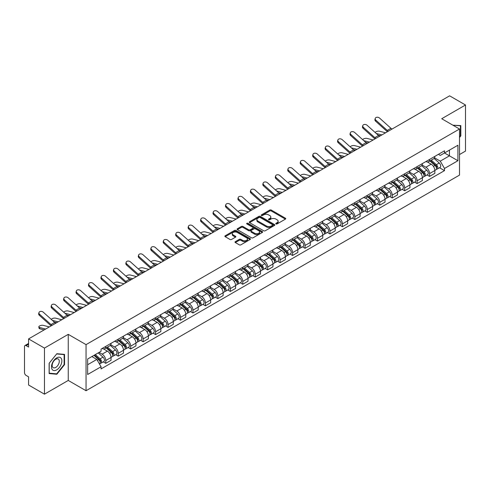 <?xml version="1.0" encoding="UTF-8"?>
<svg xmlns="http://www.w3.org/2000/svg" width="490" height="490" viewBox="0 0 490 490"><rect width="100%" height="100%" fill="white"/><g stroke="black" fill="none" stroke-linecap="round" stroke-linejoin="round"><path stroke-width="0.73" d="M275.999 223.924A0.778 0.447 0 0 0 277.095 223.924L285.419 219.122A1.109 0.637 0 0 0 285.743 218.669A1.109 0.637 0 0 0 285.419 218.215L271.313 210.069A1.109 0.637 0 0 0 269.751 210.069L261.421 214.877A0.778 0.447 0 0 0 261.195 215.196A0.778 0.447 0 0 0 261.421 215.514A0.778 0.447 0 0 0 262.518 215.514L263.596 214.889A3.546 2.046 0 0 1 268.612 214.889L269.788 215.569A3.546 2.046 0 0 1 270.829 217.015A3.546 2.046 0 0 1 269.788 218.46L268.71 219.085A0.778 0.447 0 0 0 268.483 219.404A0.778 0.447 0 0 0 268.71 219.716A0.778 0.447 0 0 0 269.806 219.716L270.884 219.097A3.546 2.046 0 0 1 275.901 219.097L277.077 219.777A3.546 2.046 0 0 1 278.112 221.223A3.546 2.046 0 0 1 277.077 222.668L275.999 223.293A0.778 0.447 0 0 0 275.772 223.612A0.778 0.447 0 0 0 275.999 223.924L275.999 223.293M235.347 241.65A1.109 0.637 0 0 0 235.022 242.103A1.109 0.637 0 0 0 235.347 242.556L239.304 244.841A1.109 0.637 0 0 0 240.872 244.841L250.121 239.5A1.109 0.637 0 0 0 250.445 239.047A1.109 0.637 0 0 0 250.121 238.593L236.015 230.453A1.109 0.637 0 0 0 234.447 230.453L225.198 235.788A1.109 0.637 0 0 0 224.873 236.241A1.109 0.637 0 0 0 225.198 236.695L229.982 239.457A1.109 0.637 0 0 0 231.55 239.457L235.506 237.172A1.109 0.637 0 0 0 235.831 236.719A1.109 0.637 0 0 0 235.506 236.266L233.136 234.9A2.965 1.709 0 0 1 232.266 233.687A2.965 1.709 0 0 1 234.097 232.107A2.965 1.709 0 0 1 237.325 232.474L246.611 237.84A2.965 1.709 0 0 1 247.481 239.047A2.965 1.709 0 0 1 245.649 240.627A2.965 1.709 0 0 1 242.421 240.259L240.872 239.365A1.109 0.637 0 0 0 239.304 239.365L235.347 241.65L235.347 242.556L239.304 240.29L239.304 239.365M86.05 344.629L68.251 334.345L44.461 348.084L28.573 338.909L449.612 95.826L465.5 104.995L441.711 118.733L459.51 129.011L86.05 344.629L86.05 390.72L459.51 175.102L459.51 129.011M263.675 230.772A1.109 0.637 0 0 0 265.243 230.772L274.492 225.431A1.109 0.637 0 0 0 274.817 224.977A1.109 0.637 0 0 0 274.492 224.524L260.386 216.384A1.109 0.637 0 0 0 258.818 216.384L249.569 221.719A1.109 0.637 0 0 0 249.245 222.172A1.109 0.637 0 0 0 249.569 222.625L263.675 230.772M247.174 224.095A0.778 0.447 0 0 1 247.965 224.206L262.291 232.474L253.054 237.803A1.109 0.637 0 0 1 251.493 237.803L237.387 229.663L237.387 228.757A1.109 0.637 0 0 0 237.062 229.21A1.109 0.637 0 0 0 237.387 229.663M237.387 228.757L241.343 226.472A1.109 0.637 0 0 1 242.911 226.472L248.632 229.773A1.109 0.637 0 0 0 250.2 229.773L252.822 228.26A1.109 0.637 0 0 0 253.146 227.807A1.109 0.637 0 0 0 252.822 227.354L246.868 223.918A0.778 0.447 0 0 1 246.642 223.599A0.778 0.447 0 0 1 247.119 223.183A0.778 0.447 0 0 1 247.965 223.281L262.303 231.562A1.109 0.637 0 0 1 262.628 232.015A1.109 0.637 0 0 1 262.303 232.468L262.303 231.562M44.461 348.084L44.461 394.174L28.573 385.005L28.573 376.847L26.099 375.413A2.26 1.305 -120 0 1 24.5 372.651L24.5 346.565A2.26 1.305 -120 0 1 24.966 345.53L28.573 343.447M459.51 154.546L465.5 151.092L465.5 104.995M44.461 394.174L68.251 380.442L86.05 390.72M28.573 338.909L28.573 347.067L26.099 345.64A2.26 1.305 -120 0 0 24.966 345.53M429.577 159.434A5.194 3.001 60 0 1 428.499 161.761L433.766 158.723A5.194 3.001 -120 0 0 434.844 156.39M422.098 165.026L425.902 167.219A5.194 3.001 60 0 1 429.577 173.583L434.844 170.538A5.194 3.001 -120 0 0 431.169 164.181L427.402 162M434.844 170.538L434.844 173.35L429.577 176.394L427.047 174.936M428.499 161.761A5.194 3.001 60 0 1 425.945 161.529M429.577 173.583L429.577 176.394M417.119 166.625A5.194 3.001 60 0 1 416.047 168.952L421.314 165.908A5.194 3.001 -120 0 0 422.392 163.58M414.595 182.127L417.119 183.585L422.392 180.541L422.392 177.729A5.194 3.001 -120 0 0 418.717 171.371L414.944 169.191M416.047 168.952A5.194 3.001 60 0 1 413.487 168.719M409.64 172.217L413.45 174.409A5.194 3.001 60 0 1 417.119 180.773L417.119 183.585M404.666 173.809A5.194 3.001 60 0 1 403.589 176.143L408.862 173.099A5.194 3.001 -120 0 0 409.934 170.771M402.143 189.318L404.666 190.775L409.934 187.731L409.934 184.92A5.194 3.001 -120 0 0 406.265 178.562L402.492 176.382M403.589 176.143A5.194 3.001 60 0 1 401.034 175.91M397.188 179.401L400.998 181.6A5.194 3.001 60 0 1 404.666 187.964L404.666 190.775M392.214 181A5.194 3.001 60 0 1 391.136 183.334L396.404 180.289A5.194 3.001 -120 0 0 397.482 177.962M389.685 196.502L392.214 197.966L397.482 194.922L397.482 192.111A5.194 3.001 -120 0 0 393.807 185.747L390.04 183.572M391.136 183.334A5.194 3.001 60 0 1 388.582 183.101M384.736 186.592L388.539 188.791A5.194 3.001 60 0 1 392.214 195.155L392.214 197.966M379.756 188.191A5.194 3.001 60 0 1 378.684 190.524L383.952 187.48A5.194 3.001 -120 0 0 385.03 185.153M377.233 203.693L379.756 205.157L385.03 202.113L385.03 199.301A5.194 3.001 -120 0 0 381.355 192.938L377.582 190.763M378.684 190.524A5.194 3.001 60 0 1 376.124 190.292M372.284 193.783L376.087 195.982A5.194 3.001 60 0 1 379.756 202.346L379.756 205.157M367.304 195.381A5.194 3.001 60 0 1 366.232 197.715L371.5 194.671A5.194 3.001 -120 0 0 372.572 192.343M364.781 210.884L367.304 212.342L372.572 209.304L372.572 206.492A5.194 3.001 -120 0 0 368.903 200.128L365.13 197.954M366.232 197.715A5.194 3.001 60 0 1 363.672 197.482M359.825 200.974L363.635 203.172A5.194 3.001 60 0 1 367.304 209.53L367.304 212.342M354.852 202.572A5.194 3.001 60 0 1 353.774 204.906L359.041 201.862A5.194 3.001 -120 0 0 360.119 199.528M352.322 218.075L354.852 219.532L360.119 216.494L360.119 213.683A5.194 3.001 -120 0 0 356.451 207.319L352.678 205.145M353.774 204.906A5.194 3.001 60 0 1 351.22 204.667M347.373 208.164L351.177 210.363A5.194 3.001 60 0 1 354.852 216.721L354.852 219.532M342.394 209.763A5.194 3.001 60 0 1 341.322 212.096L346.589 209.052A5.194 3.001 -120 0 0 347.667 206.719M339.87 225.265L342.4 226.723L347.667 223.685L347.667 220.874A5.194 3.001 -120 0 0 343.992 214.51L340.219 212.335M341.322 212.096A5.194 3.001 60 0 1 338.762 211.858M334.921 215.355L338.725 217.554A5.194 3.001 60 0 1 342.4 223.912L342.4 226.723M329.942 216.954A5.194 3.001 60 0 1 328.87 219.287L334.137 216.243A5.194 3.001 -120 0 0 335.209 213.91M327.418 232.456L329.942 233.914L335.209 230.876L335.209 228.064A5.194 3.001 -120 0 0 331.54 221.701L327.767 219.526M328.87 219.287A5.194 3.001 60 0 1 326.309 219.048M322.463 222.546L326.273 224.745A5.194 3.001 60 0 1 329.942 231.102L329.942 233.914M317.489 224.144A5.194 3.001 60 0 1 316.411 226.472L321.685 223.434A5.194 3.001 -120 0 0 322.757 221.1M314.96 239.647L317.489 241.105L322.757 238.06L322.757 235.249A5.194 3.001 -120 0 0 319.088 228.891L315.315 226.711M316.411 226.472A5.194 3.001 60 0 1 313.857 226.239M310.011 229.737L313.814 231.935A5.194 3.001 60 0 1 317.489 238.293L317.489 241.105M305.037 231.335A5.194 3.001 60 0 1 303.959 233.663L309.227 230.625A5.194 3.001 -120 0 0 310.305 228.291M302.508 246.838L305.037 248.295L310.305 245.251L310.305 242.44A5.194 3.001 -120 0 0 306.63 236.082L302.863 233.902M303.959 233.663A5.194 3.001 60 0 1 301.405 233.43M297.559 236.927L301.362 239.126A5.194 3.001 60 0 1 305.037 245.484L305.037 248.295M292.579 238.526A5.194 3.001 60 0 1 291.507 240.853L296.775 237.815A5.194 3.001 -120 0 0 297.846 235.482M290.055 254.028L292.579 255.486L297.853 252.442L297.853 249.631A5.194 3.001 -120 0 0 294.178 243.273L290.405 241.092M291.507 240.853A5.194 3.001 60 0 1 288.947 240.621M285.1 244.118L288.91 246.311A5.194 3.001 60 0 1 292.579 252.675L292.579 255.486M280.127 245.717A5.194 3.001 60 0 1 279.049 248.044L284.322 245.006A5.194 3.001 -120 0 0 285.394 242.673M277.603 261.219L280.127 262.677L285.394 259.633L285.394 256.821A5.194 3.001 -120 0 0 281.726 250.464L277.953 248.283M279.049 248.044A5.194 3.001 60 0 1 276.495 247.811M272.648 251.309L276.452 253.502A5.194 3.001 60 0 1 280.127 259.865L280.127 262.677M267.675 252.907A5.194 3.001 60 0 1 266.597 255.235L271.864 252.197A5.194 3.001 -120 0 0 272.942 249.863M265.145 268.41L267.675 269.868L272.942 266.823L272.942 264.012A5.194 3.001 -120 0 0 269.267 257.654L265.5 255.474M266.597 255.235A5.194 3.001 60 0 1 264.043 255.002M260.196 258.5L264 260.692A5.194 3.001 60 0 1 267.675 267.056L267.675 269.868M255.217 260.092A5.194 3.001 60 0 1 254.145 262.426L259.412 259.382A5.194 3.001 -120 0 0 260.49 257.054M252.693 275.601L255.217 277.058L260.49 274.014L260.49 271.203A5.194 3.001 -120 0 0 256.815 264.845L253.042 262.664M254.145 262.426A5.194 3.001 60 0 1 251.584 262.193M247.738 265.69L251.548 267.883A5.194 3.001 60 0 1 255.217 274.247L255.217 277.058M242.764 267.283A5.194 3.001 60 0 1 241.686 269.616L246.96 266.572A5.194 3.001 -120 0 0 248.032 264.245M240.241 282.791L242.764 284.249L248.032 281.205L248.032 278.394A5.194 3.001 -120 0 0 244.363 272.03L240.59 269.855M241.686 269.616A5.194 3.001 60 0 1 239.132 269.384M235.286 272.875L239.089 275.074A5.194 3.001 60 0 1 242.764 281.438L242.764 284.249M230.312 274.474A5.194 3.001 60 0 1 229.234 276.807L234.502 273.763A5.194 3.001 -120 0 0 235.58 271.436M227.783 289.976L230.312 291.44L235.58 288.396L235.58 285.584A5.194 3.001 -120 0 0 231.905 279.22L228.138 277.046M229.234 276.807A5.194 3.001 60 0 1 226.68 276.574M222.834 280.066L226.637 282.264A5.194 3.001 60 0 1 230.312 288.628L230.312 291.44M217.854 281.664A5.194 3.001 60 0 1 216.782 283.998L222.05 280.954A5.194 3.001 -120 0 0 223.128 278.626M215.331 297.167L217.854 298.631L223.128 295.586L223.128 292.775A5.194 3.001 -120 0 0 219.453 286.411L215.68 284.237M216.782 283.998A5.194 3.001 60 0 1 214.222 283.765M210.382 287.256L214.185 289.455A5.194 3.001 60 0 1 217.854 295.813L217.854 298.631M205.402 288.855A5.194 3.001 60 0 1 204.33 291.189L209.597 288.144A5.194 3.001 -120 0 0 210.669 285.817M202.878 304.357L205.402 305.815L210.669 302.777L210.669 299.966A5.194 3.001 -120 0 0 207.001 293.602L203.228 291.428M204.33 291.189A5.194 3.001 60 0 1 201.77 290.956M197.923 294.447L201.733 296.646A5.194 3.001 60 0 1 205.402 303.004L205.402 305.815M192.95 296.046A5.194 3.001 60 0 1 191.872 298.379L197.139 295.335A5.194 3.001 -120 0 0 198.217 293.002M190.42 311.548L192.95 313.006L198.217 309.968L198.217 307.157A5.194 3.001 -120 0 0 194.542 300.793L190.775 298.618M191.872 298.379A5.194 3.001 60 0 1 189.318 298.141M185.471 301.638L189.275 303.837A5.194 3.001 60 0 1 192.95 310.195L192.95 313.006M180.492 303.237A5.194 3.001 60 0 1 179.42 305.57L184.687 302.526A5.194 3.001 -120 0 0 185.765 300.192M177.968 318.739L180.498 320.197L185.765 317.159L185.765 314.347A5.194 3.001 -120 0 0 182.09 307.983L178.317 305.809M179.42 305.57A5.194 3.001 60 0 1 176.859 305.331M173.019 308.829L176.823 311.028A5.194 3.001 60 0 1 180.498 317.385L180.498 320.197M168.039 310.427A5.194 3.001 60 0 1 166.968 312.761L172.235 309.717A5.194 3.001 -120 0 0 173.307 307.383M165.516 325.93L168.039 327.387L173.307 324.349L173.307 321.532A5.194 3.001 -120 0 0 169.638 315.174L165.865 313M166.968 312.761A5.194 3.001 60 0 1 164.407 312.522M160.561 316.019L164.371 318.218A5.194 3.001 60 0 1 168.039 324.576L168.039 327.387M155.587 317.618A5.194 3.001 60 0 1 154.509 319.946L159.783 316.908A5.194 3.001 -120 0 0 160.855 314.574M153.058 333.12L155.587 334.578L160.855 331.534L160.855 328.723A5.194 3.001 -120 0 0 157.186 322.365L153.413 320.184M154.509 319.946A5.194 3.001 60 0 1 151.955 319.713M148.109 323.21L151.912 325.409A5.194 3.001 60 0 1 155.587 331.767L155.587 334.578M143.135 324.809A5.194 3.001 60 0 1 142.057 327.136L147.325 324.098A5.194 3.001 -120 0 0 148.403 321.765M140.606 340.311L143.135 341.769L148.403 338.725L148.403 335.913A5.194 3.001 -120 0 0 144.728 329.556L140.961 327.375M142.057 327.136A5.194 3.001 60 0 1 139.503 326.904M135.656 330.401L139.46 332.6A5.194 3.001 60 0 1 143.135 338.958L143.135 341.769M130.677 332A5.194 3.001 60 0 1 129.605 334.327L134.873 331.289A5.194 3.001 -120 0 0 135.944 328.955M128.153 347.502L130.677 348.96L135.951 345.916L135.951 343.104A5.194 3.001 -120 0 0 132.276 336.746L128.503 334.566M129.605 334.327A5.194 3.001 60 0 1 127.045 334.094M123.198 337.592L127.008 339.784A5.194 3.001 60 0 1 130.677 346.148L130.677 348.96M118.225 339.19A5.194 3.001 60 0 1 117.147 341.518L122.42 338.48A5.194 3.001 -120 0 0 123.492 336.146M115.695 354.693L118.225 356.15L123.492 353.106L123.492 350.295A5.194 3.001 -120 0 0 119.823 343.937L116.05 341.757M117.147 341.518A5.194 3.001 60 0 1 114.593 341.285M110.746 344.782L114.55 346.975A5.194 3.001 60 0 1 118.225 353.339L118.225 356.15M105.773 346.381A5.194 3.001 60 0 1 104.695 348.709L109.962 345.664A5.194 3.001 -120 0 0 111.04 343.337M103.243 361.883L105.773 363.341L111.04 360.297L111.04 357.486A5.194 3.001 -120 0 0 107.365 351.128L103.598 348.947M104.695 348.709A5.194 3.001 60 0 1 102.141 348.476M99.066 352.414L102.098 354.166A5.194 3.001 60 0 1 105.773 360.53L105.773 363.341M438.397 154.338L440.271 155.422L457.917 145.236L449.452 150.124L449.452 155.838L440.271 161.137L434.55 157.835M87.649 364.725L96.83 359.421L101.063 366.753L87.649 374.495L87.649 359.005L101.063 351.263L101.063 349.094L444.504 150.81L444.504 152.978L457.917 160.72L444.504 168.468L440.271 161.137M457.917 145.236L457.917 160.72M101.063 366.753L101.063 368.915L444.504 170.63L444.504 168.468M459.51 137.512L460.833 135.877L460.833 125.605L452.901 125.195L460.429 125.808L460.429 135.761L459.51 136.906M68.251 334.345L68.251 380.442M49.129 373.57L56.834 374.256L64.539 364.67L64.539 354.399L56.834 353.713L49.129 363.298L49.129 373.57M96.83 359.421L91.881 356.567M439.505 167.745L444.504 170.63M460.429 135.644L460.833 135.877M56.019 373.784L56.834 374.256M64.135 364.444L64.539 364.67M276.305 224.034L277.077 223.593A3.546 2.046 0 0 0 278.112 222.148L278.112 221.223M270.829 217.015L270.829 217.94A3.546 2.046 0 0 1 269.788 219.385L269.022 219.826M285.407 219.128L271.313 210.994A1.109 0.637 0 0 0 269.751 210.994L261.733 215.618M274.474 225.437L260.386 217.303A1.109 0.637 0 0 0 258.818 217.303L249.588 222.632M272.532 225.296A0.778 0.447 0 0 0 272.759 224.977A0.778 0.447 0 0 0 272.532 224.659L260.147 217.511A0.778 0.447 0 0 0 259.051 217.511L257.918 218.166A3.546 2.046 0 0 0 256.876 219.618A3.546 2.046 0 0 0 257.918 221.064L266.376 225.951A3.546 2.046 0 0 0 271.393 225.951L272.532 225.296L272.532 226.215A0.778 0.447 0 0 0 272.759 225.902L272.759 224.977M256.876 219.618L256.876 220.537A3.546 2.046 0 0 0 257.918 221.988L257.918 221.064M272.532 226.215L271.393 226.87A3.546 2.046 0 0 1 266.376 226.87L257.918 221.988M237.399 229.669L241.343 227.391L241.343 226.472M253.146 227.807L253.146 228.726A1.109 0.637 0 0 1 252.822 229.179L250.2 230.698A1.109 0.637 0 0 1 248.632 230.698L242.911 227.391A1.109 0.637 0 0 0 241.343 227.391M254.567 233.203A2.965 1.709 0 0 0 257.795 233.571A2.965 1.709 0 0 0 259.627 231.99A2.965 1.709 0 0 0 258.757 230.778L255.486 228.891A1.109 0.637 0 0 0 253.918 228.891L251.297 230.404A1.109 0.637 0 0 0 250.972 230.857A1.109 0.637 0 0 0 251.297 231.311L254.567 233.203L254.567 234.122A2.965 1.709 0 0 0 257.795 234.496A2.965 1.709 0 0 0 259.627 232.915L259.627 231.99M250.972 230.857L250.972 231.782A1.109 0.637 0 0 0 251.297 232.236L251.297 231.311M254.567 234.122L251.297 232.236M247.481 239.047L247.481 239.971A2.965 1.709 0 0 1 245.649 241.552A2.965 1.709 0 0 1 242.421 241.178L240.872 240.29A1.109 0.637 0 0 0 239.304 240.29M232.266 233.687L232.266 234.612A2.965 1.709 0 0 0 233.136 235.819L233.136 234.9M235.488 237.178L233.136 235.819M250.102 239.512L236.015 231.372A1.109 0.637 0 0 0 234.447 231.372L225.216 236.707M385.581 132.79L379.45 131.216A2.597 1.041 -11.9 0 0 376.939 131.369A2.597 1.041 -11.9 0 0 375.132 132.472M429.932 160.934L435.01 165.461A2.824 1.629 60 0 1 435.898 169.828L434.844 170.434M430.067 161.051L432.456 162.435M430.447 160.64L436.094 165.675A1.354 0.784 60 0 1 436.517 167.77A1.354 0.784 60 0 1 436.394 167.819M431.292 160.15L436.37 164.677A2.824 1.629 60 0 1 437.252 169.044A2.824 1.629 60 0 1 436.4 169.136M434.122 158.454L439.242 163.017A2.824 1.629 60 0 1 440.124 167.384L437.252 169.044M380.424 135.773L378.17 135.191M381.912 134.909L376.222 133.452M392.074 129.048A4.177 2.413 60 0 1 390.947 128.294L379.572 118.084A2.597 1.844 15.6 0 0 377.018 117.245A2.597 1.844 15.6 0 0 375.23 118.445A2.597 1.844 15.6 0 0 375.897 120.203L375.622 121.202A2.597 1.844 -164.4 0 1 374.954 119.444L375.23 118.445M388.399 131.167A4.177 2.413 60 0 1 387.272 130.413L375.897 120.203M387.4 131.743A5.647 3.259 60 0 1 386.996 131.406L375.622 121.202M373.129 139.981L366.998 138.407A2.597 1.041 -11.9 0 0 364.487 138.56A2.597 1.041 -11.9 0 0 362.68 139.662M417.48 168.125L422.558 172.651A2.824 1.629 60 0 1 423.44 177.019L422.386 177.625M417.615 168.242L420.004 169.626M417.995 167.831L423.642 172.866A1.354 0.784 60 0 1 424.064 174.961A1.354 0.784 60 0 1 423.942 175.01M418.84 167.341L423.911 171.868A2.824 1.629 60 0 1 424.799 176.235A2.824 1.629 60 0 1 423.948 176.327M421.67 165.645L426.79 170.208A2.824 1.629 60 0 1 427.672 174.575L424.799 176.235M367.966 142.964L365.712 142.382M369.46 142.1L363.77 140.642M360.677 147.172L354.546 145.597A2.597 1.041 -11.9 0 0 352.028 145.751A2.597 1.041 -11.9 0 0 350.228 146.853M405.028 175.316L410.099 179.842A2.824 1.629 60 0 1 410.988 184.209L409.934 184.816M405.163 175.432L407.551 176.81M405.536 175.016L411.184 180.057A1.354 0.784 60 0 1 411.612 182.151A1.354 0.784 60 0 1 411.49 182.2M406.382 174.532L411.459 179.058A2.824 1.629 60 0 1 412.347 183.425A2.824 1.629 60 0 1 411.49 183.511M409.211 172.829L414.332 177.398A2.824 1.629 60 0 1 415.22 181.766L412.347 183.425M355.513 150.154L353.259 149.572M357.002 149.291L351.318 147.833M459.939 125.526L460.429 125.808M61.164 358.3A7.338 4.239 120 0 0 54.078 360.199A7.338 4.239 120 0 0 52.179 369.485A7.338 4.239 120 0 0 59.266 367.586A7.338 4.239 120 0 0 61.164 358.3M58.806 359.519A5.022 2.903 120 0 0 58.243 358.999A5.022 2.903 120 0 0 53.563 361.344A5.022 2.903 120 0 0 52.651 367.175A5.022 2.903 120 0 0 53.214 367.696A5.022 2.903 120 0 0 57.894 365.35A5.022 2.903 120 0 0 58.806 359.519M56.675 373.846L49.208 373.178L49.208 363.225L56.675 353.939L64.135 354.607L64.135 364.56L56.675 373.846M63.645 354.319L64.135 354.607M379.621 136.238A4.177 2.413 60 0 1 378.488 135.485L367.114 125.275A2.597 1.844 15.6 0 0 364.56 124.436A2.597 1.844 15.6 0 0 362.778 125.636A2.597 1.844 15.6 0 0 363.445 127.394L363.17 128.386A2.597 1.844 -164.4 0 1 362.502 126.634L362.778 125.636M375.946 138.358A4.177 2.413 60 0 1 374.819 137.604L363.445 127.394M374.942 138.933A5.647 3.259 60 0 1 374.544 138.597L363.17 128.386M367.163 143.429A4.177 2.413 60 0 1 366.036 142.676L354.662 132.465A2.597 1.844 15.6 0 0 352.108 131.626A2.597 1.844 15.6 0 0 350.326 132.827A2.597 1.844 15.6 0 0 350.987 134.585L350.711 135.577A2.597 1.844 -164.4 0 1 350.05 133.819L350.326 132.827M363.494 145.548A4.177 2.413 60 0 1 362.367 144.795L350.987 134.585M362.49 146.124A5.647 3.259 60 0 1 362.086 145.787L350.711 135.577M348.225 154.362L342.094 152.788A2.597 1.041 -11.9 0 0 339.576 152.941A2.597 1.041 -11.9 0 0 337.769 154.038M392.576 182.507L397.647 187.033A2.824 1.629 60 0 1 398.535 191.4L397.482 192.007M392.704 182.623L395.099 184.001M393.084 182.207L398.731 187.247A1.354 0.784 60 0 1 399.16 189.342A1.354 0.784 60 0 1 399.032 189.391M393.929 181.723L399.007 186.249A2.824 1.629 60 0 1 399.889 190.616A2.824 1.629 60 0 1 399.038 190.702M396.759 180.02L401.88 184.589A2.824 1.629 60 0 1 402.768 188.956L399.889 190.616M343.061 157.345L340.807 156.763M344.55 156.482L338.866 155.018M335.766 161.553L329.635 159.979A2.597 1.041 -11.9 0 0 327.124 160.132A2.597 1.041 -11.9 0 0 325.317 161.228M380.118 189.697L385.195 194.224A2.824 1.629 60 0 1 386.077 198.585L385.03 199.197M380.252 189.814L382.641 191.192M380.632 189.397L386.279 194.438A1.354 0.784 60 0 1 386.702 196.533A1.354 0.784 60 0 1 386.579 196.582M381.477 188.913L386.549 193.44A2.824 1.629 60 0 1 387.437 197.807A2.824 1.629 60 0 1 386.586 197.893M384.307 187.211L389.428 191.78A2.824 1.629 60 0 1 390.31 196.147L387.437 197.807M330.603 164.536L328.349 163.954M332.098 163.672L326.407 162.208M323.314 168.744L317.183 167.164A2.597 1.041 -11.9 0 0 314.672 167.323A2.597 1.041 -11.9 0 0 312.865 168.419M367.665 196.882L372.737 201.415A2.824 1.629 60 0 1 373.625 205.775L372.572 206.388M367.8 197.005L370.189 198.383M368.18 196.588L373.821 201.629A1.354 0.784 60 0 1 374.25 203.724A1.354 0.784 60 0 1 374.127 203.773M369.025 196.104L374.097 200.631A2.824 1.629 60 0 1 374.985 204.992A2.824 1.629 60 0 1 374.133 205.083M371.849 194.401L376.969 198.971A2.824 1.629 60 0 1 377.857 203.338L374.985 204.992M318.151 171.721L315.897 171.145M319.639 170.863L313.955 169.399M354.711 150.614A4.177 2.413 60 0 1 353.584 149.867L342.21 139.656A2.597 1.844 15.6 0 0 339.656 138.817A2.597 1.844 15.6 0 0 337.873 140.018A2.597 1.844 15.6 0 0 338.535 141.775L338.259 142.768A2.597 1.844 -164.4 0 1 337.592 141.01L337.873 140.018M351.036 152.739A4.177 2.413 60 0 1 349.909 151.986L338.535 141.775M350.038 153.315A5.647 3.259 60 0 1 349.633 152.978L338.259 142.768M342.259 157.804A4.177 2.413 60 0 1 341.126 157.051L329.752 146.847A2.597 1.844 15.6 0 0 327.198 146.008A2.597 1.844 15.6 0 0 325.415 147.208A2.597 1.844 15.6 0 0 326.083 148.966L325.807 149.958A2.597 1.844 -164.4 0 1 325.14 148.201L325.415 147.208M338.584 159.93A4.177 2.413 60 0 1 337.457 159.177L326.083 148.966M337.579 160.506A5.647 3.259 60 0 1 337.181 160.169L325.807 149.958M329.801 164.995A4.177 2.413 60 0 1 328.674 164.242L317.3 154.038A2.597 1.844 15.6 0 0 314.745 153.199A2.597 1.844 15.6 0 0 312.963 154.399A2.597 1.844 15.6 0 0 313.631 156.157L313.349 157.149A2.597 1.844 -164.4 0 1 312.687 155.391L312.963 154.399M326.132 167.114A4.177 2.413 60 0 1 325.005 166.367L313.631 156.157M325.127 167.696A5.647 3.259 60 0 1 324.723 167.36L313.349 157.149M317.349 172.186A4.177 2.413 60 0 1 316.221 171.433L304.847 161.228A2.597 1.844 15.6 0 0 302.293 160.389A2.597 1.844 15.6 0 0 300.511 161.59A2.597 1.844 15.6 0 0 301.172 163.348L300.897 164.34A2.597 1.844 -164.4 0 1 300.229 162.582L300.511 161.59M313.674 174.305A4.177 2.413 60 0 1 312.546 173.552L301.172 163.348M312.675 174.887A5.647 3.259 60 0 1 312.271 174.55L300.897 164.34M304.896 179.377A4.177 2.413 60 0 1 303.769 178.623L292.389 168.413A2.597 1.844 15.6 0 0 289.835 167.58A2.597 1.844 15.6 0 0 288.053 168.781A2.597 1.844 15.6 0 0 288.72 170.538L288.445 171.531A2.597 1.844 -164.4 0 1 287.777 169.773L288.053 168.781M301.221 181.496A4.177 2.413 60 0 1 300.094 180.743L288.72 170.538M300.223 182.078A5.647 3.259 60 0 1 299.819 181.741L288.445 171.531M292.438 186.568A4.177 2.413 60 0 1 291.311 185.814L279.937 175.604A2.597 1.844 15.6 0 0 277.383 174.765A2.597 1.844 15.6 0 0 275.601 175.971A2.597 1.844 15.6 0 0 276.268 177.729L275.986 178.721A2.597 1.844 -164.4 0 1 275.325 176.964L275.601 175.971M288.769 188.687A4.177 2.413 60 0 1 287.642 187.933L276.268 177.729M287.765 189.269A5.647 3.259 60 0 1 287.361 188.932L275.986 178.721M279.986 193.758A4.177 2.413 60 0 1 278.859 193.005L267.485 182.794A2.597 1.844 15.6 0 0 264.931 181.955A2.597 1.844 15.6 0 0 263.148 183.162A2.597 1.844 15.6 0 0 263.81 184.914L263.534 185.912A2.597 1.844 -164.4 0 1 262.867 184.154L263.148 183.162M276.311 195.878A4.177 2.413 60 0 1 275.184 195.124L263.81 184.914M275.313 196.459A5.647 3.259 60 0 1 274.908 196.123L263.534 185.912M267.534 200.949A4.177 2.413 60 0 1 266.407 200.196L255.033 189.985A2.597 1.844 15.6 0 0 252.473 189.146A2.597 1.844 15.6 0 0 250.69 190.347A2.597 1.844 15.6 0 0 251.358 192.105L251.082 193.103A2.597 1.844 -164.4 0 1 250.415 191.345L250.69 190.347M263.859 203.068A4.177 2.413 60 0 1 262.732 202.315L251.358 192.105M262.861 203.644A5.647 3.259 60 0 1 262.456 203.313L251.082 193.103M255.076 208.14A4.177 2.413 60 0 1 253.949 207.386L242.575 197.176A2.597 1.844 15.6 0 0 240.02 196.337A2.597 1.844 15.6 0 0 238.238 197.537A2.597 1.844 15.6 0 0 238.906 199.295L238.624 200.294A2.597 1.844 -164.4 0 1 237.962 198.536L238.238 197.537M251.407 210.259A4.177 2.413 60 0 1 250.28 209.506L238.906 199.295M250.402 210.835A5.647 3.259 60 0 1 249.998 210.498L238.624 200.294M242.624 215.331A4.177 2.413 60 0 1 241.496 214.577L230.122 204.367A2.597 1.844 15.6 0 0 227.568 203.528A2.597 1.844 15.6 0 0 225.786 204.728A2.597 1.844 15.6 0 0 226.447 206.486L226.172 207.484A2.597 1.844 -164.4 0 1 225.51 205.727L225.786 204.728M238.955 217.45A4.177 2.413 60 0 1 237.822 216.696L226.447 206.486M237.95 218.025A5.647 3.259 60 0 1 237.546 217.689L226.172 207.484M230.171 222.521A4.177 2.413 60 0 1 229.044 221.768L217.67 211.558A2.597 1.844 15.6 0 0 215.116 210.718A2.597 1.844 15.6 0 0 213.328 211.919A2.597 1.844 15.6 0 0 213.995 213.677L213.72 214.675A2.597 1.844 -164.4 0 1 213.052 212.917L213.328 211.919M226.496 224.641A4.177 2.413 60 0 1 225.369 223.887L213.995 213.677M225.498 225.216A5.647 3.259 60 0 1 225.094 224.879L213.72 214.675M217.713 229.712A4.177 2.413 60 0 1 216.586 228.959L205.212 218.748A2.597 1.844 15.6 0 0 202.658 217.909A2.597 1.844 15.6 0 0 200.875 219.11A2.597 1.844 15.6 0 0 201.543 220.868L201.261 221.86A2.597 1.844 -164.4 0 1 200.6 220.108L200.875 219.11M214.044 231.831A4.177 2.413 60 0 1 212.917 231.078L201.543 220.868M213.04 232.407A5.647 3.259 60 0 1 212.642 232.07L201.261 221.86M205.261 236.897A4.177 2.413 60 0 1 204.134 236.149L192.76 225.939A2.597 1.844 15.6 0 0 190.206 225.1A2.597 1.844 15.6 0 0 188.423 226.3A2.597 1.844 15.6 0 0 189.085 228.058L188.809 229.05A2.597 1.844 -164.4 0 1 188.148 227.293L188.423 226.3M201.592 239.022A4.177 2.413 60 0 1 200.459 238.269L189.085 228.058M200.588 239.598A5.647 3.259 60 0 1 200.183 239.261L188.809 229.05M192.809 244.087A4.177 2.413 60 0 1 191.682 243.34L180.308 233.13A2.597 1.844 15.6 0 0 177.754 232.291A2.597 1.844 15.6 0 0 175.971 233.491A2.597 1.844 15.6 0 0 176.633 235.249L176.357 236.241A2.597 1.844 -164.4 0 1 175.69 234.483L175.971 233.491M189.134 246.213A4.177 2.413 60 0 1 188.007 245.459L176.633 235.249M188.136 246.789A5.647 3.259 60 0 1 187.731 246.452L176.357 236.241M180.357 251.278A4.177 2.413 60 0 1 179.224 250.525L167.85 240.321A2.597 1.844 15.6 0 0 165.295 239.481A2.597 1.844 15.6 0 0 163.513 240.682A2.597 1.844 15.6 0 0 164.181 242.44L163.905 243.432A2.597 1.844 -164.4 0 1 163.237 241.674L163.513 240.682M176.682 253.397A4.177 2.413 60 0 1 175.555 252.65L164.181 242.44M175.677 253.979A5.647 3.259 60 0 1 175.279 253.642L163.905 243.432M167.899 258.469A4.177 2.413 60 0 1 166.772 257.716L155.397 247.511A2.597 1.844 15.6 0 0 152.843 246.672A2.597 1.844 15.6 0 0 151.061 247.873A2.597 1.844 15.6 0 0 151.728 249.631L151.447 250.623A2.597 1.844 -164.4 0 1 150.785 248.865L151.061 247.873M164.23 260.588A4.177 2.413 60 0 1 163.103 259.835L151.728 249.631M163.225 261.17A5.647 3.259 60 0 1 162.821 260.833L151.447 250.623M155.446 265.66A4.177 2.413 60 0 1 154.319 264.906L142.945 254.696A2.597 1.844 15.6 0 0 140.391 253.863A2.597 1.844 15.6 0 0 138.609 255.063A2.597 1.844 15.6 0 0 139.27 256.821L138.995 257.814A2.597 1.844 -164.4 0 1 138.327 256.056L138.609 255.063M151.771 267.779A4.177 2.413 60 0 1 150.644 267.026L139.27 256.821M150.773 268.361A5.647 3.259 60 0 1 150.369 268.024L138.995 257.814M142.994 272.85A4.177 2.413 60 0 1 141.867 272.097L130.487 261.887A2.597 1.844 15.6 0 0 127.933 261.054A2.597 1.844 15.6 0 0 126.151 262.254A2.597 1.844 15.6 0 0 126.818 264.012L126.543 265.004A2.597 1.844 -164.4 0 1 125.875 263.246L126.151 262.254M139.319 274.97A4.177 2.413 60 0 1 138.192 274.216L126.818 264.012M138.321 275.552A5.647 3.259 60 0 1 137.917 275.215L126.543 265.004M130.536 280.041A4.177 2.413 60 0 1 129.409 279.288L118.035 269.077A2.597 1.844 15.6 0 0 115.481 268.238A2.597 1.844 15.6 0 0 113.698 269.445A2.597 1.844 15.6 0 0 114.366 271.197L114.084 272.195A2.597 1.844 -164.4 0 1 113.423 270.437L113.698 269.445M126.867 282.16A4.177 2.413 60 0 1 125.74 281.407L114.366 271.197M125.863 282.742A5.647 3.259 60 0 1 125.458 282.405L114.084 272.195M310.862 175.935L304.731 174.354A2.597 1.041 -11.9 0 0 302.214 174.514A2.597 1.041 -11.9 0 0 300.407 175.61M355.213 204.073L360.285 208.605A2.824 1.629 60 0 1 361.173 212.966L360.119 213.579M355.348 204.195L357.737 205.573M355.722 203.779L361.369 208.82A1.354 0.784 60 0 1 361.798 210.914A1.354 0.784 60 0 1 361.669 210.963M356.567 203.289L361.645 207.821A2.824 1.629 60 0 1 362.526 212.182A2.824 1.629 60 0 1 361.675 212.274M359.397 201.592L364.517 206.161A2.824 1.629 60 0 1 365.405 210.522L362.526 212.182M305.699 178.911L303.445 178.336M307.187 178.054L301.503 176.59M298.404 183.125L292.273 181.545A2.597 1.041 -11.9 0 0 289.762 181.698A2.597 1.041 -11.9 0 0 287.955 182.801M342.755 211.264L347.833 215.796A2.824 1.629 60 0 1 348.721 220.157L347.667 220.763M342.89 211.386L345.279 212.764M343.27 210.97L348.917 216.01A1.354 0.784 60 0 1 349.339 218.105A1.354 0.784 60 0 1 349.217 218.154M344.115 210.48L349.186 215.012A2.824 1.629 60 0 1 350.074 219.373A2.824 1.629 60 0 1 349.223 219.465M346.945 208.783L352.065 213.352A2.824 1.629 60 0 1 352.947 217.713L350.074 219.373M293.24 186.102L290.987 185.526M294.735 185.245L289.045 183.781M285.952 190.316L279.821 188.736A2.597 1.041 -11.9 0 0 277.309 188.889A2.597 1.041 -11.9 0 0 275.503 189.991M330.303 218.454L335.38 222.987A2.824 1.629 60 0 1 336.263 227.348L335.209 227.954M330.438 218.577L332.826 219.955M330.817 218.16L336.465 223.201A1.354 0.784 60 0 1 336.887 225.296A1.354 0.784 60 0 1 336.765 225.345M331.663 217.67L336.734 222.203A2.824 1.629 60 0 1 337.622 226.564A2.824 1.629 60 0 1 336.771 226.656M334.492 215.974L339.607 220.543A2.824 1.629 60 0 1 340.495 224.904L337.622 226.564M280.788 193.293L278.534 192.717M282.277 192.435L276.593 190.971M273.5 197.507L267.368 195.927A2.597 1.041 -11.9 0 0 264.851 196.08A2.597 1.041 -11.9 0 0 263.044 197.182M317.851 225.645L322.922 230.171A2.824 1.629 60 0 1 323.81 234.539L322.757 235.145M317.986 225.768L320.374 227.146M318.359 225.351L324.006 230.392A1.354 0.784 60 0 1 324.435 232.487A1.354 0.784 60 0 1 324.313 232.536M319.204 224.861L324.282 229.394A2.824 1.629 60 0 1 325.164 233.755A2.824 1.629 60 0 1 324.313 233.846M322.034 223.164L327.155 227.734A2.824 1.629 60 0 1 328.043 232.095L325.164 233.755M268.336 200.484L266.082 199.908M269.825 199.626L264.141 198.162M261.041 204.691L254.91 203.117A2.597 1.041 -11.9 0 0 252.399 203.27A2.597 1.041 -11.9 0 0 250.592 204.373M305.393 232.836L310.47 237.362A2.824 1.629 60 0 1 311.358 241.729L310.305 242.336M305.527 232.958L307.916 234.336M305.907 232.542L311.554 237.577A1.354 0.784 60 0 1 311.977 239.677A1.354 0.784 60 0 1 311.854 239.726M306.752 232.052L311.83 236.578A2.824 1.629 60 0 1 312.712 240.945A2.824 1.629 60 0 1 311.861 241.037M309.582 230.355L314.702 234.924A2.824 1.629 60 0 1 315.585 239.285L312.712 240.945M255.884 207.674L253.624 207.092M257.373 206.817L251.682 205.353M248.589 211.882L242.458 210.308A2.597 1.041 -11.9 0 0 239.947 210.461A2.597 1.041 -11.9 0 0 238.14 211.564M292.94 240.027L298.018 244.553A2.824 1.629 60 0 1 298.9 248.92L297.846 249.526M293.075 240.149L295.464 241.527M293.455 239.733L299.102 244.767A1.354 0.784 60 0 1 299.525 246.862A1.354 0.784 60 0 1 299.402 246.911M294.3 239.243L299.372 243.769A2.824 1.629 60 0 1 300.26 248.136A2.824 1.629 60 0 1 299.408 248.228M297.13 237.546L302.244 242.109A2.824 1.629 60 0 1 303.132 246.476L300.26 248.136M243.426 214.865L241.172 214.283M244.92 214.007L239.23 212.544M236.137 219.073L230.006 217.499A2.597 1.041 -11.9 0 0 227.489 217.652A2.597 1.041 -11.9 0 0 225.688 218.754M280.488 247.217L285.56 251.744A2.824 1.629 60 0 1 286.448 256.111L285.394 256.717M280.623 247.34L283.012 248.718M280.997 246.923L286.644 251.958A1.354 0.784 60 0 1 287.073 254.053A1.354 0.784 60 0 1 286.95 254.102M281.842 246.433L286.92 250.96A2.824 1.629 60 0 1 287.808 255.327A2.824 1.629 60 0 1 286.95 255.419M284.672 244.737L289.792 249.3A2.824 1.629 60 0 1 290.68 253.667L287.808 255.327M230.974 222.056L228.72 221.474M232.462 221.192L226.778 219.734M223.679 226.264L217.548 224.69A2.597 1.041 -11.9 0 0 215.037 224.843A2.597 1.041 -11.9 0 0 213.23 225.945M268.03 254.408L273.108 258.934A2.824 1.629 60 0 1 273.996 263.302L272.942 263.908M268.165 254.524L270.554 255.909M268.545 254.114L274.192 259.149A1.354 0.784 60 0 1 274.614 261.243A1.354 0.784 60 0 1 274.492 261.293M269.39 253.624L274.467 258.15A2.824 1.629 60 0 1 275.349 262.518A2.824 1.629 60 0 1 274.498 262.609M272.22 251.927L277.34 256.49A2.824 1.629 60 0 1 278.222 260.858L275.349 262.518M218.522 229.246L216.262 228.665M220.01 228.383L214.32 226.925M211.227 233.454L205.096 231.88A2.597 1.041 -11.9 0 0 202.584 232.033A2.597 1.041 -11.9 0 0 200.778 233.136M255.578 261.599L260.656 266.125A2.824 1.629 60 0 1 261.538 270.492L260.484 271.099M255.713 261.715L258.101 263.099M256.092 261.305L261.74 266.339A1.354 0.784 60 0 1 262.162 268.434A1.354 0.784 60 0 1 262.04 268.483M256.938 260.815L262.009 265.341A2.824 1.629 60 0 1 262.897 269.708A2.824 1.629 60 0 1 262.046 269.8M259.767 259.112L264.888 263.681A2.824 1.629 60 0 1 265.77 268.048L262.897 269.708M206.063 236.437L203.809 235.855M207.558 235.574L201.868 234.116M198.775 240.645L192.643 239.071A2.597 1.041 -11.9 0 0 190.126 239.224A2.597 1.041 -11.9 0 0 188.325 240.327M243.126 268.79L248.197 273.316A2.824 1.629 60 0 1 249.085 277.683L248.032 278.289M243.261 268.906L245.649 270.284M243.634 268.489L249.281 273.53A1.354 0.784 60 0 1 249.71 275.625A1.354 0.784 60 0 1 249.588 275.674M244.479 268.006L249.557 272.532A2.824 1.629 60 0 1 250.445 276.899A2.824 1.629 60 0 1 249.588 276.985M247.309 266.303L252.43 270.872A2.824 1.629 60 0 1 253.318 275.239L250.445 276.899M193.611 243.628L191.357 243.046M195.1 242.764L189.416 241.3M186.323 247.836L180.185 246.262A2.597 1.041 -11.9 0 0 177.674 246.415A2.597 1.041 -11.9 0 0 175.867 247.511M230.674 275.98L235.745 280.507A2.824 1.629 60 0 1 236.633 284.874L235.58 285.48M230.802 276.097L233.191 277.475M231.182 275.68L236.829 280.721A1.354 0.784 60 0 1 237.258 282.816A1.354 0.784 60 0 1 237.129 282.865M232.027 275.196L237.105 279.723A2.824 1.629 60 0 1 237.987 284.09A2.824 1.629 60 0 1 237.136 284.175M234.857 273.493L239.978 278.063A2.824 1.629 60 0 1 240.866 282.43L237.987 284.09M181.159 250.819L178.905 250.237M182.648 249.955L176.964 248.491M173.864 255.027L167.733 253.446A2.597 1.041 -11.9 0 0 165.222 253.606A2.597 1.041 -11.9 0 0 163.415 254.702M218.215 283.171L223.293 287.697A2.824 1.629 60 0 1 224.175 292.058L223.121 292.671M218.35 283.287L220.739 284.666M218.73 282.871L224.377 287.912A1.354 0.784 60 0 1 224.8 290.007A1.354 0.784 60 0 1 224.677 290.055M219.575 282.387L224.647 286.913A2.824 1.629 60 0 1 225.535 291.281A2.824 1.629 60 0 1 224.683 291.366M222.405 280.684L227.525 285.254A2.824 1.629 60 0 1 228.407 289.621L225.535 291.281M168.701 258.01L166.447 257.428M170.195 257.146L164.505 255.682M161.412 262.217L155.281 260.637A2.597 1.041 -11.9 0 0 152.764 260.796A2.597 1.041 -11.9 0 0 150.963 261.893M205.763 290.356L210.835 294.888A2.824 1.629 60 0 1 211.723 299.249L210.669 299.862M205.898 290.478L208.287 291.856M206.278 290.062L211.919 295.103A1.354 0.784 60 0 1 212.348 297.197A1.354 0.784 60 0 1 212.225 297.246M207.117 289.578L212.195 294.104A2.824 1.629 60 0 1 213.083 298.465A2.824 1.629 60 0 1 212.231 298.557M209.947 287.875L215.067 292.444A2.824 1.629 60 0 1 215.955 296.811L213.083 298.465M156.249 265.194L153.995 264.618M157.737 264.337L152.053 262.873M148.96 269.408L142.829 267.828A2.597 1.041 -11.9 0 0 140.312 267.981A2.597 1.041 -11.9 0 0 138.505 269.084M193.311 297.546L198.383 302.079A2.824 1.629 60 0 1 199.271 306.44L198.217 307.052M193.446 297.669L195.835 299.047M193.82 297.252L199.467 302.293A1.354 0.784 60 0 1 199.896 304.388A1.354 0.784 60 0 1 199.767 304.437M194.665 296.762L199.742 301.295A2.824 1.629 60 0 1 200.624 305.656A2.824 1.629 60 0 1 199.773 305.748M197.495 295.066L202.615 299.635A2.824 1.629 60 0 1 203.503 303.996L200.624 305.656M143.797 272.385L141.543 271.809M145.285 271.527L139.601 270.064M136.502 276.599L130.371 275.019A2.597 1.041 -11.9 0 0 127.859 275.172A2.597 1.041 -11.9 0 0 126.053 276.274M180.853 304.737L185.931 309.27A2.824 1.629 60 0 1 186.819 313.631L185.765 314.237M180.988 304.86L183.376 306.238M181.367 304.443L187.015 309.484A1.354 0.784 60 0 1 187.437 311.579A1.354 0.784 60 0 1 187.315 311.628M182.213 303.953L187.284 308.486A2.824 1.629 60 0 1 188.172 312.847A2.824 1.629 60 0 1 187.321 312.939M185.042 302.257L190.163 306.826A2.824 1.629 60 0 1 191.045 311.187L188.172 312.847M131.338 279.576L129.084 279M132.833 278.718L127.143 277.254M124.05 283.79L117.919 282.209A2.597 1.041 -11.9 0 0 115.407 282.363A2.597 1.041 -11.9 0 0 113.6 283.465M168.401 311.928L173.478 316.46A2.824 1.629 60 0 1 174.36 320.821L173.307 321.428M168.536 312.05L170.924 313.429M168.915 311.634L174.562 316.675A1.354 0.784 60 0 1 174.985 318.77A1.354 0.784 60 0 1 174.863 318.819M169.761 311.144L174.832 315.676A2.824 1.629 60 0 1 175.72 320.037A2.824 1.629 60 0 1 174.869 320.129M172.59 309.447L177.705 314.017A2.824 1.629 60 0 1 178.593 318.377L175.72 320.037M118.886 286.766L116.632 286.191M120.375 285.909L114.691 284.445M111.597 290.98L105.466 289.4A2.597 1.041 -11.9 0 0 102.949 289.553A2.597 1.041 -11.9 0 0 101.142 290.656M155.949 319.119L161.02 323.645A2.824 1.629 60 0 1 161.908 328.012L160.855 328.619M156.083 319.241L158.472 320.619M156.457 318.825L162.104 323.865A1.354 0.784 60 0 1 162.533 325.96A1.354 0.784 60 0 1 162.404 326.009M157.302 318.335L162.38 322.867A2.824 1.629 60 0 1 163.262 327.228A2.824 1.629 60 0 1 162.411 327.32M160.132 316.638L165.253 321.207A2.824 1.629 60 0 1 166.141 325.568L163.262 327.228M106.434 293.957L104.18 293.375M107.922 293.1L102.239 291.636M99.139 298.165L93.008 296.591A2.597 1.041 -11.9 0 0 90.497 296.744A2.597 1.041 -11.9 0 0 88.69 297.846M143.49 326.309L148.568 330.836A2.824 1.629 60 0 1 149.456 335.203L148.403 335.809M143.625 326.432L146.014 327.81M144.005 326.015L149.652 331.05A1.354 0.784 60 0 1 150.075 333.145A1.354 0.784 60 0 1 149.952 333.2M144.85 325.525L149.922 330.052A2.824 1.629 60 0 1 150.81 334.419A2.824 1.629 60 0 1 149.958 334.511M147.68 323.829L152.8 328.398A2.824 1.629 60 0 1 153.682 332.759L150.81 334.419M93.982 301.148L91.722 300.566M95.47 300.29L89.78 298.827M86.687 305.356L80.556 303.782A2.597 1.041 -11.9 0 0 78.045 303.935A2.597 1.041 -11.9 0 0 76.238 305.037M131.038 333.5L136.116 338.026A2.824 1.629 60 0 1 136.998 342.394L135.944 343M131.173 333.623L133.562 335.001M131.553 333.206L137.2 338.241A1.354 0.784 60 0 1 137.623 340.336A1.354 0.784 60 0 1 137.5 340.385M132.398 332.716L137.47 337.243A2.824 1.629 60 0 1 138.358 341.61A2.824 1.629 60 0 1 137.506 341.702M135.228 331.02L140.342 335.583A2.824 1.629 60 0 1 141.23 339.95L138.358 341.61M81.524 308.339L79.27 307.757M83.018 307.481L77.328 306.017M74.235 312.546L68.104 310.972A2.597 1.041 -11.9 0 0 65.587 311.125A2.597 1.041 -11.9 0 0 63.78 312.228M118.586 340.691L123.658 345.217A2.824 1.629 60 0 1 124.546 349.584L123.492 350.191M118.721 340.807L121.11 342.192M119.095 340.397L124.742 345.432A1.354 0.784 60 0 1 125.171 347.526A1.354 0.784 60 0 1 125.048 347.575M119.94 339.907L125.017 344.433A2.824 1.629 60 0 1 125.906 348.8A2.824 1.629 60 0 1 125.048 348.892M122.77 338.21L127.89 342.773A2.824 1.629 60 0 1 128.778 347.141L125.906 348.8M69.072 315.529L66.818 314.948M70.56 314.666L64.876 313.208M118.084 287.232A4.177 2.413 60 0 1 116.957 286.479L105.583 276.268A2.597 1.844 15.6 0 0 103.029 275.429A2.597 1.844 15.6 0 0 101.246 276.63A2.597 1.844 15.6 0 0 101.908 278.387L101.632 279.386A2.597 1.844 -164.4 0 1 100.965 277.628L101.246 276.63M114.409 289.351A4.177 2.413 60 0 1 113.282 288.598L101.908 278.387M113.411 289.933A5.647 3.259 60 0 1 113.006 289.596L101.632 279.386M105.632 294.423A4.177 2.413 60 0 1 104.505 293.669L93.131 283.459A2.597 1.844 15.6 0 0 90.57 282.62A2.597 1.844 15.6 0 0 88.788 283.82A2.597 1.844 15.6 0 0 89.456 285.578L89.18 286.577A2.597 1.844 -164.4 0 1 88.512 284.819L88.788 283.82M101.957 296.542A4.177 2.413 60 0 1 100.83 295.789L89.456 285.578M100.958 297.118A5.647 3.259 60 0 1 100.554 296.781L89.18 286.577M93.174 301.613A4.177 2.413 60 0 1 92.047 300.86L80.672 290.65A2.597 1.844 15.6 0 0 78.118 289.811A2.597 1.844 15.6 0 0 76.336 291.011A2.597 1.844 15.6 0 0 77.004 292.769L76.722 293.767A2.597 1.844 -164.4 0 1 76.06 292.009L76.336 291.011M89.505 303.733A4.177 2.413 60 0 1 88.378 302.979L77.004 292.769M88.5 304.308A5.647 3.259 60 0 1 88.096 303.971L76.722 293.767M80.721 308.804A4.177 2.413 60 0 1 79.594 308.051L68.22 297.84A2.597 1.844 15.6 0 0 65.666 297.001A2.597 1.844 15.6 0 0 63.884 298.202A2.597 1.844 15.6 0 0 64.545 299.96L64.27 300.958A2.597 1.844 -164.4 0 1 63.602 299.2L63.884 298.202M77.053 310.923A4.177 2.413 60 0 1 75.919 310.17L64.545 299.96M76.048 311.499A5.647 3.259 60 0 1 75.644 311.162L64.27 300.958M61.777 319.737L55.646 318.163A2.597 1.041 -11.9 0 0 53.134 318.316A2.597 1.041 -11.9 0 0 51.328 319.419M106.128 347.882L111.206 352.408A2.824 1.629 60 0 1 112.094 356.775L111.04 357.382M106.263 347.998L108.651 349.382M106.642 347.588L112.29 352.622A1.354 0.784 60 0 1 112.712 354.717A1.354 0.784 60 0 1 112.59 354.766M107.488 347.098L112.565 351.624A2.824 1.629 60 0 1 113.447 355.991A2.824 1.629 60 0 1 112.596 356.083M110.317 345.401L115.438 349.964A2.824 1.629 60 0 1 116.32 354.331L113.447 355.991M56.62 322.72L54.359 322.138M58.108 321.857L52.418 320.399M68.269 315.995A4.177 2.413 60 0 1 67.142 315.241L55.768 305.031A2.597 1.844 15.6 0 0 53.214 304.192A2.597 1.844 15.6 0 0 51.425 305.393A2.597 1.844 15.6 0 0 52.093 307.15L51.818 308.143A2.597 1.844 -164.4 0 1 51.15 306.391L51.425 305.393M64.594 318.114A4.177 2.413 60 0 1 63.467 317.361L52.093 307.15M63.596 318.69A5.647 3.259 60 0 1 63.192 318.353L51.818 308.143M39.8 328.79A2.597 1.041 168.1 0 1 39.096 328.263L38.814 326.946A2.597 1.041 -11.9 0 0 39.525 327.473L39.8 328.79L44.161 329.911M49.325 326.928L43.194 325.354A2.597 1.041 -11.9 0 0 40.303 325.63A2.597 1.041 -11.9 0 0 38.814 326.946M93.988 355.348L98.753 359.599A2.824 1.629 60 0 1 99.635 363.966L99.501 364.046M94.037 355.317L96.199 356.567M94.497 355.054L99.838 359.813A1.354 0.784 60 0 1 100.26 361.908A1.354 0.784 60 0 1 100.138 361.957M95.342 354.564L100.107 358.815A2.824 1.629 60 0 1 100.995 363.182A2.824 1.629 60 0 1 100.144 363.274M98.221 352.904L102.98 357.155A2.824 1.629 60 0 1 103.868 361.522L100.995 363.182M45.656 329.047L39.525 327.473M55.811 323.186A4.177 2.413 60 0 1 54.684 322.432L43.31 312.222A2.597 1.844 15.6 0 0 40.756 311.383A2.597 1.844 15.6 0 0 38.973 312.583A2.597 1.844 15.6 0 0 39.641 314.341L39.359 315.333A2.597 1.844 -164.4 0 1 38.698 313.576L38.973 312.583M52.142 325.305A4.177 2.413 60 0 1 51.015 324.552L39.641 314.341M51.138 325.881A5.647 3.259 60 0 1 50.733 325.544L39.359 315.333M118.225 353.339L123.492 350.295M130.677 346.148L135.951 343.104M143.135 338.958L148.403 335.913M155.587 331.767L160.855 328.723M168.039 324.576L173.307 321.532M180.498 317.385L185.765 314.347M192.95 310.195L198.217 307.157M205.402 303.004L210.669 299.966M217.854 295.813L223.128 292.775M230.312 288.628L235.58 285.584M242.764 281.438L248.032 278.394M255.217 274.247L260.49 271.203M267.675 267.056L272.942 264.012M280.127 259.865L285.394 256.821M292.579 252.675L297.853 249.631M305.037 245.484L310.305 242.44M317.489 238.293L322.757 235.249M329.942 231.102L335.209 228.064M342.4 223.912L347.667 220.874M354.852 216.721L360.119 213.683M367.304 209.53L372.572 206.492M379.756 202.346L385.03 199.301M392.214 195.155L397.482 192.111M404.666 187.964L409.934 184.92M417.119 180.773L422.392 177.729M105.773 360.53L111.04 357.486M102.098 354.166L107.365 351.128M114.55 346.975L119.823 343.937M127.008 339.784L132.276 336.746M139.46 332.6L144.728 329.556M151.912 325.409L157.186 322.365M164.371 318.218L169.638 315.174M176.823 311.028L182.09 307.983M189.275 303.837L194.542 300.793M201.733 296.646L207.001 293.602M214.185 289.455L219.453 286.411M226.637 282.264L231.905 279.22M239.089 275.074L244.363 272.03M251.548 267.883L256.815 264.845M264 260.692L269.267 257.654M276.452 253.502L281.726 250.464M288.91 246.311L294.178 243.273M301.362 239.126L306.63 236.082M313.814 231.935L319.088 228.891M326.273 224.745L331.54 221.701M338.725 217.554L343.992 214.51M351.177 210.363L356.451 207.319M363.635 203.172L368.903 200.128M376.087 195.982L381.355 192.938M388.539 188.791L393.807 185.747M400.998 181.6L406.265 178.562M413.45 174.409L418.717 171.371M425.902 167.219L431.169 164.181M28.573 344.213L26.099 345.64M277.077 223.593L277.077 222.668M268.71 219.716L268.71 219.085M269.788 219.385L269.788 218.46M261.421 215.514L261.421 214.877M269.751 210.994L269.751 210.069M271.313 210.994L271.313 210.069M285.419 219.122L285.419 218.215M249.569 222.625L249.569 221.719M258.818 217.303L258.818 216.384M260.386 217.303L260.386 216.384M274.492 225.431L274.492 224.524M266.376 226.87L266.376 225.951M271.393 226.87L271.393 225.951M242.911 227.391L242.911 226.472M248.632 230.698L248.632 229.773M250.2 230.698L250.2 229.773M252.822 229.179L252.822 228.26M247.965 224.206L247.965 223.281M240.872 240.29L240.872 239.365M242.421 241.178L242.421 240.259M235.506 237.172L235.506 236.266M225.198 236.695L225.198 235.788M234.447 231.372L234.447 230.453M236.015 231.372L236.015 230.453M250.121 239.5L250.121 238.593M435.01 165.461L433.43 166.373M436.798 167.151L436.29 167.445M439.242 163.017L436.37 164.677M387.272 130.413L390.947 128.294M422.558 172.651L420.971 173.564M424.346 174.342L423.838 174.636M426.79 170.208L423.911 171.868M410.099 179.842L408.519 180.755M411.894 181.533L411.386 181.827M414.332 177.398L411.459 179.058M374.819 137.604L378.488 135.485M362.367 144.795L366.036 142.676M397.647 187.033L396.067 187.946M399.436 188.724L398.927 189.018M401.88 184.589L399.007 186.249M385.195 194.224L383.609 195.136M386.984 195.914L386.475 196.208M389.428 191.78L386.549 193.44M372.737 201.415L371.157 202.327M374.532 203.105L374.023 203.399M376.969 198.971L374.097 200.631M349.909 151.986L353.584 149.867M337.457 159.177L341.126 157.051M325.005 166.367L328.674 164.242M312.546 173.552L316.221 171.433M300.094 180.743L303.769 178.623M287.642 187.933L291.311 185.814M275.184 195.124L278.859 193.005M262.732 202.315L266.407 200.196M250.28 209.506L253.949 207.386M237.822 216.696L241.496 214.577M225.369 223.887L229.044 221.768M212.917 231.078L216.586 228.959M200.459 238.269L204.134 236.149M188.007 245.459L191.682 243.34M175.555 252.65L179.224 250.525M163.103 259.835L166.772 257.716M150.644 267.026L154.319 264.906M138.192 274.216L141.867 272.097M125.74 281.407L129.409 279.288M360.285 208.605L358.704 209.518M362.073 210.296L361.565 210.59M364.517 206.161L361.645 207.821M347.833 215.796L346.252 216.709M349.621 217.487L349.113 217.774M352.065 213.352L349.186 215.012M335.38 222.987L333.794 223.899M337.169 224.671L336.661 224.965M339.607 220.543L336.734 222.203M322.922 230.171L321.342 231.09M324.711 231.862L324.202 232.156M327.155 227.734L324.282 229.394M310.47 237.362L308.89 238.281M312.259 239.053L311.75 239.347M314.702 234.924L311.83 236.578M298.018 244.553L296.432 245.466M299.807 246.243L299.298 246.537M302.244 242.109L299.372 243.769M285.56 251.744L283.98 252.656M287.354 253.434L286.846 253.728M289.792 249.3L286.92 250.96M273.108 258.934L271.527 259.847M274.896 260.625L274.388 260.919M277.34 256.49L274.467 258.15M260.656 266.125L259.069 267.038M262.444 267.816L261.936 268.11M264.888 263.681L262.009 265.341M248.197 273.316L246.617 274.229M249.992 275.006L249.484 275.3M252.43 270.872L249.557 272.532M235.745 280.507L234.165 281.419M237.534 282.197L237.025 282.491M239.978 278.063L237.105 279.723M223.293 287.697L221.707 288.61M225.082 289.388L224.573 289.682M227.525 285.254L224.647 286.913M210.835 294.888L209.255 295.801M212.629 296.579L212.121 296.873M215.067 292.444L212.195 294.104M198.383 302.079L196.802 302.992M200.171 303.769L199.663 304.063M202.615 299.635L199.742 301.295M185.931 309.27L184.344 310.182M187.719 310.954L187.211 311.248M190.163 306.826L187.284 308.486M173.478 316.46L171.892 317.373M175.267 318.145L174.758 318.439M177.705 314.017L174.832 315.676M161.02 323.645L159.44 324.564M162.809 325.336L162.3 325.63M165.253 321.207L162.38 322.867M148.568 330.836L146.988 331.755M150.357 332.526L149.848 332.82M152.8 328.398L149.922 330.052M136.116 338.026L134.53 338.939M137.904 339.717L137.396 340.011M140.342 335.583L137.47 337.243M123.658 345.217L122.077 346.13M125.452 346.908L124.938 347.202M127.89 342.773L125.017 344.433M113.282 288.598L116.957 286.479M100.83 295.789L104.505 293.669M88.378 302.979L92.047 300.86M75.919 310.17L79.594 308.051M111.206 352.408L109.625 353.321M112.994 354.099L112.486 354.393M115.438 349.964L112.565 351.624M63.467 317.361L67.142 315.241M98.753 359.599L97.388 360.389M100.542 361.289L100.034 361.583M102.98 357.155L100.107 358.815M51.015 324.552L54.684 322.432"/></g></svg>
